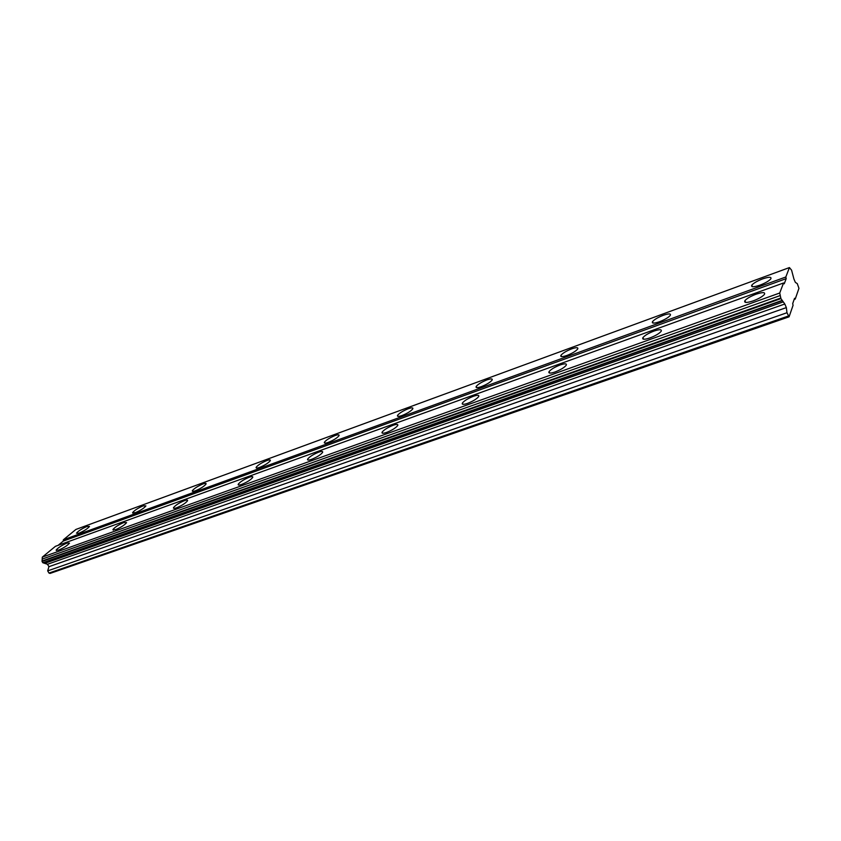 <?xml version="1.0" encoding="UTF-8"?>
<svg xmlns="http://www.w3.org/2000/svg" width="841" height="841" viewBox="0 0 841 841"><rect width="100%" height="100%" fill="white"/><g stroke="black" fill="none" stroke-linecap="round" stroke-linejoin="round"><path stroke-width="1.26" d="M67.101 543.023C61.782 545.315 58.134 547.659 56.147 550.077L58.513 550.161C63.842 547.869 67.501 545.515 69.488 543.107L67.101 543.023M756.059 294.213C750.561 296.316 746.84 298.46 744.916 300.658C743.833 302.939 746.598 303.012 753.2 300.878C758.729 298.776 762.461 296.621 764.416 294.424C765.489 292.111 762.703 292.037 756.059 294.213M653.993 331.07C648.537 333.183 644.847 335.37 642.913 337.619C641.946 339.669 644.301 339.775 649.967 337.924C655.444 335.811 659.155 333.625 661.11 331.365C662.067 329.294 659.691 329.188 653.993 331.07M560.095 364.983C554.671 367.107 550.981 369.325 549.047 371.638C548.206 373.457 550.224 373.572 555.081 371.974C560.537 369.851 564.237 367.622 566.193 365.299C567.023 363.459 564.994 363.354 560.095 364.983M473.42 396.279C468.006 398.434 464.337 400.684 462.392 403.039C461.667 404.647 463.402 404.752 467.585 403.365C473.02 401.22 476.71 398.97 478.666 396.605C479.391 394.976 477.635 394.871 473.42 396.279M393.168 425.262C387.764 427.438 384.095 429.719 382.14 432.116C381.53 433.525 383.033 433.62 386.639 432.421C392.053 430.245 395.743 427.953 397.709 425.557C398.319 424.137 396.805 424.032 393.168 425.262M318.634 452.185C313.251 454.382 309.583 456.695 307.627 459.112C307.112 460.332 308.416 460.416 311.538 459.365C316.941 457.168 320.631 454.855 322.597 452.426C323.112 451.197 321.788 451.112 318.634 452.185M249.251 477.236C243.869 479.465 240.211 481.798 238.245 484.227C237.824 485.289 238.96 485.362 241.672 484.437C247.065 482.208 250.744 479.875 252.71 477.446C253.141 476.374 251.985 476.3 249.251 477.236M184.484 500.626C179.122 502.876 175.464 505.22 173.498 507.659C173.151 508.574 174.15 508.626 176.505 507.817C181.887 505.567 185.556 503.223 187.532 500.794C187.879 499.859 186.87 499.806 184.484 500.626M123.9 522.513C118.56 524.784 114.902 527.128 112.925 529.557L115.585 529.683C120.946 527.412 124.615 525.057 126.592 522.629L123.9 522.513M87.075 526.424C81.903 528.653 78.371 530.913 76.478 533.205L78.865 533.247C84.047 531.007 87.59 528.747 89.482 526.455L87.075 526.424M762.608 278.897C757.247 280.978 753.641 283.06 751.812 285.141C750.813 287.265 753.525 287.275 759.928 285.162C765.321 283.081 768.937 280.999 770.798 278.907C771.775 276.752 769.042 276.752 762.608 278.897M663.265 315.301C657.946 317.383 654.361 319.496 652.521 321.63C651.638 323.543 653.951 323.585 659.47 321.756C664.81 319.675 668.416 317.562 670.277 315.407C671.15 313.472 668.816 313.43 663.265 315.301M571.649 348.868C566.361 350.96 562.787 353.104 560.947 355.291C560.159 357.005 562.156 357.068 566.918 355.47C572.227 353.378 575.812 351.233 577.672 349.036C578.45 347.301 576.442 347.249 571.649 348.868M486.886 379.922C481.609 382.035 478.056 384.211 476.206 386.44C475.522 387.964 477.246 388.027 481.367 386.629C486.655 384.516 490.229 382.34 492.09 380.111C492.773 378.576 491.028 378.513 486.886 379.922M408.232 408.747C402.976 410.881 399.422 413.078 397.562 415.338C396.984 416.673 398.487 416.737 402.051 415.528C407.328 413.394 410.892 411.186 412.763 408.915C413.341 407.57 411.827 407.507 408.232 408.747M335.054 435.554C329.819 437.709 326.266 439.938 324.405 442.219C323.911 443.386 325.215 443.449 328.316 442.377C333.572 440.221 337.146 438.003 339.018 435.712C339.501 434.524 338.187 434.471 335.054 435.554M266.807 460.563C261.583 462.739 258.029 464.978 256.158 467.281C255.748 468.3 256.894 468.342 259.596 467.417C264.841 465.231 268.405 462.992 270.276 460.689C270.686 459.659 269.53 459.617 266.807 460.563M202.996 483.943C197.782 486.14 194.239 488.4 192.358 490.702C192.021 491.586 193.031 491.617 195.396 490.797C200.621 488.6 204.174 486.35 206.056 484.038C206.402 483.144 205.383 483.112 202.996 483.943M143.212 505.851C138.019 508.069 134.476 510.329 132.594 512.632L135.275 512.705C140.479 510.476 144.032 508.216 145.924 505.914L143.212 505.851M795.229 299.081L798.95 288.337L797.268 283.596L795.365 282.408L793.904 278.96L791.581 270.171L789.426 267.575L785.83 276.994L786.198 278.644L784.243 283.785L783.549 282.975L779.723 293.015L780.921 298.597L784.8 304L786.346 307.606L786.976 312.736L789.079 316.815L793.063 305.304L792.695 303.622L794.556 298.303L795.229 299.081L794.146 299.459M789.079 316.815L50.071 573.425L48.988 573.068L47.685 570.881L48.925 566.687L47.495 564.279L42.817 562.734L42.05 561.441L42.313 557.131L55.443 546.303L783.549 282.975M789.426 267.575L75.89 529.452L63.348 539.796L63.275 541.089L58.134 545.336M779.723 293.015L42.313 557.131M63.275 541.089L786.198 278.644M785.83 276.994L63.348 539.796M786.976 312.736L47.685 570.881M48.925 566.687L786.346 307.606M784.8 304L47.495 564.279M44.752 563.365L783.013 301.961M780.259 295.538L42.197 559.086M48.988 573.068L788.374 316.016M43.175 562.85L781.983 300.784M780.805 298.029L42.082 561.01M42.817 562.734L781.752 300.531M780.921 298.597L42.05 561.441M56.463 550.603L56.147 550.077M745.683 302.413L744.916 300.658M643.649 339.228L642.913 337.619M549.741 373.089L549.047 371.638M463.034 404.332L462.392 403.039M382.729 433.252L382.14 432.116M308.153 460.09L307.627 459.112M238.718 485.078L238.245 484.227M173.908 508.385L173.498 507.659M113.293 530.177L112.925 529.557M752.495 286.728L751.812 285.141M653.194 323.091L652.521 321.63M561.578 356.616L560.947 355.291M476.784 387.627L476.206 386.44M398.098 416.39L397.562 415.338M324.889 443.133L324.405 442.219M256.589 468.08L256.158 467.281M192.747 491.386L192.358 490.702M132.931 513.22L132.594 512.632"/></g></svg>

